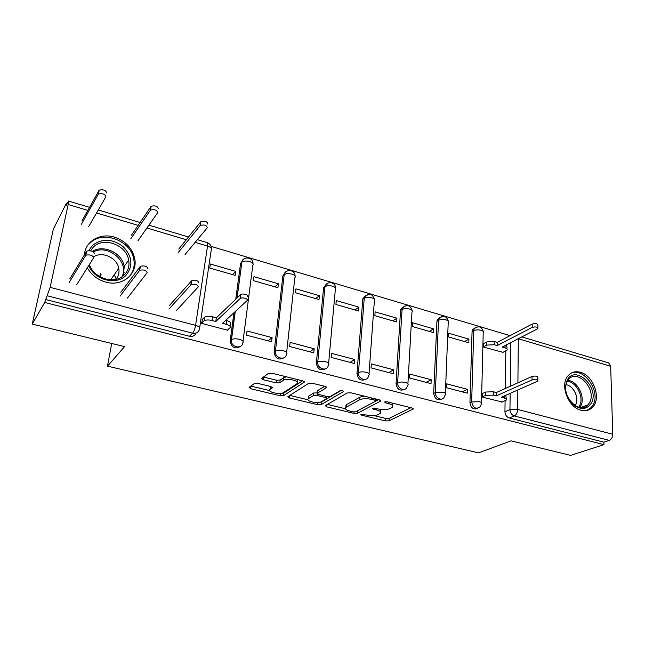 <?xml version="1.0" encoding="UTF-8"?>
<svg xmlns="http://www.w3.org/2000/svg" width="645" height="645" viewBox="0 0 645 645"><rect width="100%" height="100%" fill="white"/><g stroke="black" fill="none" stroke-linecap="round" stroke-linejoin="round"><path stroke-width="0.97" d="M360.869 414.356L361.611 415.187L385.549 420.903L389.04 420.814L413.147 409.083L412.01 407.979L387.266 401.835L384.557 401.996L385.396 402.811L388.621 403.609C392.41 404.681 393.676 405.89 392.418 407.237L389.806 408.648C386.807 409.833 382.953 409.938 378.228 408.978L372.52 408.269L373.245 409.132L376.43 409.906C380.171 410.946 381.445 412.115 380.244 413.405L377.76 414.743C374.874 415.88 371.109 415.977 366.465 415.041L360.869 414.356M581.016 410.252C585.708 411.397 589.586 410.357 592.658 407.132C601.575 398.312 593.392 375.39 580.363 372.278C575.251 370.931 571.091 372.165 567.874 375.987C559.747 385.154 568.229 407.479 581.016 410.252M87.317 267.796C91.405 274.931 97.5 279.688 105.627 282.067C122.356 287.033 138.095 273.803 134.692 258.5C132.185 248.003 125.396 240.867 114.334 237.102C100.33 232.676 85.301 241.182 84.439 254.606M257.968 383.428L254.348 383.565L249.083 387.355L250.599 388.693L280.051 395.724L283.606 395.603L304.19 382.235L302.771 380.864L272.182 373.278L268.425 373.431L261.677 378.293L263.184 379.703L276.181 382.872L279.857 382.735L283.284 380.397C286.799 377.688 301.005 381.074 297.087 383.662L283.518 392.571C280.14 395.087 266.385 391.878 270.07 389.411L272.311 387.879L270.844 386.54L257.968 383.428M603.954 444.631L570.631 455.386L511.017 440.841L478.606 452.879L107.481 366.158L124.59 346.607L32.25 324.088L44.699 302.457L603.954 444.631L603.889 442.172L609.34 440.39L514.315 415.944C511.638 414.937 510.187 412.84 509.953 409.656L510.163 393.394M325.354 405.584L326.555 406.818L354 413.372L357.515 413.276L380.615 401.061L379.405 399.884L350.985 392.829L347.268 392.958L325.354 405.584M317.679 404.705L289.25 397.917L287.847 396.667L308.576 383.38L312.317 383.235L325.032 386.387L326.386 387.701L317.372 393.216L318.727 394.482L326.894 396.473L330.538 396.353L339.923 390.822C342.068 390.435 343.245 390.701 343.446 391.62L321.21 404.592L317.679 404.705L317.88 402.488M32.25 324.088L53.35 229.12L66.419 203.207L67.112 203.409M510.074 335.642L211.012 246.366M44.699 302.457L50.117 287.356L68.168 204.521L68.523 201.047L65.814 205.973L66.419 203.207M603.889 442.172L509.268 417.984C506.607 416.993 505.164 414.912 504.938 411.744L505.1 400.771M505.277 388.508L505.833 350.912M608.662 362.925L610.678 366.287L612.75 434.279C612.621 437.35 611.484 439.39 609.34 440.39M483.911 343.471L483.508 343.35L483.419 347.018L503.003 352.339M482.75 393.377L482.291 393.257L482.194 397.086L502.213 402.012M467.375 389.314L446.663 383.831L446.509 387.718L467.254 393.168L467.375 389.314L462.118 391.813M468.923 339.117L448.678 333.231L448.525 336.948L468.81 342.801L468.923 339.117L464.489 341.56M431.199 379.736L409.712 374.052L409.494 377.986L431.013 383.646L431.199 379.736L426.135 382.364M433.561 328.845L412.574 322.742L412.365 326.515L433.384 332.578L433.561 328.845L429.296 331.401M393.66 369.803L371.359 363.893L371.069 367.892L393.41 373.761L393.66 369.803L388.822 372.56M396.901 318.195L375.132 311.866L374.85 315.687L396.659 321.984L396.901 318.195L392.813 320.871M354.694 359.483L331.522 353.347L331.159 357.411L354.371 363.506L354.694 359.483L350.09 362.385M358.87 307.141L336.271 300.578L335.924 304.456L358.564 310.987L358.87 307.141L354.976 309.955M314.196 348.768L290.113 342.39L289.661 346.51L313.801 352.847L314.196 348.768L309.866 351.815M319.388 295.676L295.918 288.855L295.491 292.79L319.009 299.57L319.388 295.676L315.711 298.619M272.093 337.617L247.035 330.99L246.503 335.166L271.618 341.761L272.093 337.617L268.054 340.826M278.374 283.76L253.977 276.673L253.469 280.656L277.914 287.71L278.374 283.76L274.931 286.856M202.53 319.211L201.562 323.363L227.709 330.232L227.774 329.764M235.731 271.376L210.359 264.007L209.762 268.046L235.191 275.383L235.731 271.376L232.547 274.625M240.432 346.413C235.336 349.405 231.894 347.776 230.096 341.519L233.917 312.769M235.731 299.312L240.569 263.402L241.77 262.168C242.093 260.257 243.173 259.016 244.995 258.452M283.8 357.87C278.575 360.474 275.342 358.588 274.101 352.202L282.873 275.875L284.171 274.697C284.477 272.73 285.55 271.481 287.396 270.964M325.515 368.827C320.533 371.117 317.477 369.19 316.348 363.046L323.58 287.872L328.168 283.01M365.675 379.333C360.95 381.372 358.048 379.437 356.959 373.536L362.772 299.425L367.392 294.612M404.351 389.411C399.868 391.249 397.102 389.322 396.046 383.63L400.529 310.559L405.165 305.803M441.632 399.094C437.375 400.779 434.722 398.86 433.69 393.345L436.939 321.291L438.544 320.315L438.906 318.67L441.567 316.59M477.59 408.406C473.527 409.962 470.987 408.067 469.955 402.714L472.059 331.643L473.728 330.708L474.204 328.765L476.671 327.007M107.481 366.158L111.706 343.463M243.076 259.951L240.569 263.402M285.533 272.319L282.873 275.875M326.354 284.252L323.58 287.872M365.626 295.757L362.917 298.538L362.772 299.425M403.439 306.867L400.787 309.269L400.529 310.559M439.874 317.59L437.302 319.646L436.939 321.291M475.002 327.942L472.543 329.7L472.059 331.643M45.36 299.433L189.461 336.263C192.605 336.835 194.79 335.779 196.016 333.094M380.356 411.712L380.727 409.43M392.579 404.665L392.99 403.262M374.011 415.614L385.71 418.42L389.201 418.331L410.897 407.704M357.282 410.921L378.542 399.674M327.378 404.423L345.397 408.745M353.17 411.865L355.637 411.792L375.793 401.053L374.939 400.222L371.488 399.368C366.594 398.368 362.667 398.489 359.708 399.747L345.825 407.438C344.583 408.785 345.913 409.994 349.824 411.058L353.17 411.865M364.248 396.127L359.91 397.143L359.708 399.747M345.889 406.632L346.034 404.891L359.91 397.143M307.963 399.771L289.807 395.409M324.612 386.291L317.711 390.531L317.566 391.201M340.931 390.588L321.444 402.045L321.21 404.592M308.608 398.562L308.391 398.707C304.932 401.085 317.985 404.004 321.508 401.658L326.547 398.691L325.217 397.465L317.066 395.482L313.446 395.603L308.608 398.562L308.858 395.974L308.495 397.659M308.858 395.974L313.696 392.999L317.405 392.894M319.259 402.351L321.444 402.045M270.182 388.403L270.763 386.524M297.272 381.921L297.813 379.631M286.485 376.825L283.574 377.712L283.284 380.397M263.45 377.011L276.479 380.211L280.156 380.066L283.574 377.712M281.284 393.305L283.881 393.015L302.545 380.808M250.865 386.073L269.618 390.572M483.5 343.688L486.854 341.906L494.368 341.536L497.222 342.374L497.158 345.575L494.304 344.736L486.781 345.099L483.428 346.865M502.584 352.549L506.946 350.195C507.623 349.276 506.978 348.502 505.027 347.865L502.197 347.034L537.906 328.611C537.72 326.95 535.826 326.539 532.206 327.386L497.158 345.575M497.222 342.374L532.222 324.048C535.826 323.193 537.728 323.605 537.906 325.282L537.906 327.733M506.067 345.051L506.994 347.018L506.97 348.905M501.737 402.222L506.236 400.134C506.922 399.32 506.269 398.618 504.269 398.03L501.375 397.256L537.865 381.098C537.672 379.599 535.729 379.22 532.036 379.937L496.231 395.893L493.312 395.119L485.621 395.361L485.701 392.031L493.377 391.781L496.295 392.555L532.044 376.446C535.737 375.721 537.68 376.108 537.865 377.615L537.865 380.308M482.283 393.595L485.701 392.031M505.833 395.296L506.252 398.981M482.202 396.917L485.621 395.361M496.231 395.893L496.295 392.555M591.304 403.149C586.619 409.922 580.395 410.228 572.631 404.068C565.73 396.24 563.94 388.25 567.261 380.107C575.38 364.054 600.132 387.959 591.304 403.149M567.318 381.316C559.409 393.942 579.129 416.065 588.103 404.738L589.554 402.633C597.262 389.572 577.017 367.771 568.293 379.849L567.318 381.316M566.052 384.702C573.615 385.734 579.573 398.239 575.622 404.858L575.122 405.689M586.797 410.494L591.199 407.551L593.069 404.842C601.084 391.305 583.54 366.586 570.72 373.399M88.768 250.631L92.501 245.358C102.168 238.15 112.415 238.594 123.235 246.704C132.338 256.428 133.297 265.933 126.098 275.213C116.608 285.808 94.186 280.196 88.776 265.474M89.445 264.41C93.565 278.745 115.302 284.929 124.429 274.714C128.242 270.666 129.661 265.788 128.678 260.072C126.484 244.971 103.651 236.36 93.364 247.108L90.518 250.792M128.968 276.987C133.33 272.069 134.95 266.232 133.829 259.475C131.266 240.698 102.902 229.773 89.994 243.133M116.205 278.954L114.221 274.77M93.557 256.847C102.265 250.961 117.092 257.815 118.753 268.312C119.519 272.553 118.551 276.237 115.858 279.358M96.548 274.496L99.846 276.358M185.01 254.614L207.239 227.83C206.763 225.274 204.449 224.468 200.297 225.411L178.189 252.622M178.77 249.051L200.877 221.67C205.029 220.719 207.335 221.525 207.803 224.097M133.942 260.177L134.104 259.306M135.063 262.781L134.176 262.539M99.725 276.681L100.773 273.577M101.104 274.625L100.322 277.019M137.877 240.883L157.686 212.648C157.058 210.028 154.663 209.165 150.511 210.044L130.766 238.803M131.435 235.183L151.188 206.239C155.34 205.352 157.727 206.231 158.356 208.859M134.063 268.046L134.466 267.506M42.626 277.39L43.989 271.247M88.728 226.556L105.885 196.781C105.087 194.097 102.595 193.161 98.435 193.976L81.294 224.395M82.068 220.711L99.225 190.114C103.385 189.291 105.861 190.235 106.659 192.936M227.354 330.135L229.918 327.837C230.918 326.547 229.717 325.362 226.331 324.306L222.541 323.298L247.132 300.554C249.067 298.99 242.141 296.894 240.206 298.466L215.793 321.508L211.963 320.492C208.537 319.71 205.932 319.815 204.167 320.799L204.715 317.098C206.481 316.106 209.077 316.002 212.503 316.792L216.325 317.808L240.714 294.58C242.657 292.999 249.567 295.104 247.632 296.676M225.75 320.331L226.838 320.621C230.217 321.686 231.41 322.871 230.41 324.177L230.112 326.378M202.119 319.614L204.489 317.284M201.571 323.29L203.941 320.984M215.793 321.508L216.325 317.808M169.571 305.327L191.702 280.728C195.943 279.898 198.321 280.656 198.845 282.994M175.988 310.954L198.249 286.928C197.717 284.614 195.33 283.856 191.089 284.679L168.958 309.084M120.809 292.314L140.425 266.24C144.665 265.466 147.141 266.288 147.834 268.683M127.436 298.071L147.133 272.69C146.431 270.303 143.956 269.489 139.707 270.247L120.099 296.128M69.894 278.721L86.736 251.066C90.985 250.357 93.549 251.236 94.436 253.703M34.37 314.526L32.96 320.912M76.747 284.63L93.614 257.774C92.727 255.323 90.155 254.453 85.898 255.146L69.08 282.599M361.684 414.171L361.611 415.187M385.468 401.714L385.396 402.811M373.326 408.075L373.245 409.132M50.117 287.356L195.588 325.338L207.529 246.076C210.907 247.269 212.132 248.631 211.205 250.171L199.692 327.62M211.326 248.43C211.205 245.519 209.827 243.576 207.19 242.609L207.529 246.076L195.161 242.383M186.276 239.738L146.915 227.999M138.103 225.371L96.548 212.979M87.809 210.375L68.168 204.521M504.938 411.744L509.953 409.656L517.661 409.446L612.75 434.279M510.251 386.266L510.8 342.624M518.322 338.77L517.903 382.816M517.838 390.007L517.661 409.446C517.427 412.655 516.306 414.824 514.315 415.944L509.268 417.984M610.678 366.287L518.346 338.754M230.152 340.794L231.37 339.738L235.135 311.648M236.941 298.159L241.907 262.039C243.657 260.878 246.205 260.717 249.534 261.548C252.751 262.684 253.84 263.974 252.8 265.426L243.028 341.229M274.109 352.138L275.431 351.146L284.187 274.689C285.961 273.488 288.525 273.295 291.895 274.125C294.95 275.205 295.918 276.431 294.805 277.818L286.638 352.372M316.348 363.046L317.759 362.103L324.967 286.751C326.813 285.598 329.369 285.421 332.643 286.219C335.464 287.202 336.359 288.347 335.327 289.637L328.636 363.208M356.959 373.536L358.459 372.633L364.231 298.353C366.158 297.256 368.706 297.095 371.867 297.861C374.471 298.764 375.293 299.82 374.35 301.03L369.037 373.632M396.046 383.63L397.626 382.767L402.069 309.536C404.06 308.487 406.592 308.334 409.656 309.076C412.05 309.898 412.824 310.874 411.962 312.003L407.922 383.678M433.69 393.345L435.335 392.531L438.544 320.315C440.6 319.315 443.107 319.17 446.074 319.888C448.291 320.638 449.009 321.541 448.219 322.597L445.381 393.361M469.955 402.714L471.672 401.94L473.728 330.708C475.841 329.756 478.34 329.627 481.21 330.321C483.258 331.006 483.927 331.836 483.21 332.812L481.484 402.698M480.057 406.793C475.978 409.648 473.18 408.027 471.672 401.94L479.388 401.706C481.493 402.327 482.186 403.044 481.46 403.875L480.057 406.793M444.212 397.151C442.131 401.617 434.859 397.86 435.335 392.531L443.099 392.273C445.389 392.95 446.13 393.732 445.332 394.627L444.212 397.151M407.019 387.073C405.141 392.152 397.022 388.459 397.626 382.767C399.666 381.896 402.278 381.8 405.439 382.485C407.922 383.219 408.728 384.073 407.85 385.033L407.019 387.073M368.392 376.551C366.82 382.292 357.717 378.736 358.459 372.633C360.434 371.714 363.054 371.609 366.328 372.318C369.021 373.124 369.891 374.044 368.932 375.076L368.392 376.551M328.232 365.562C327.071 371.996 316.856 368.658 317.759 362.103C319.646 361.127 322.29 361.015 325.677 361.748C328.603 362.635 329.547 363.627 328.499 364.731L328.232 365.562M286.428 354.097C285.824 361.2 274.423 358.249 275.423 351.203L275.439 351.13C277.245 350.122 279.898 349.993 283.389 350.751C286.565 351.727 287.589 352.799 286.461 353.976L286.428 354.097M242.834 342.705C242.27 349.606 230.999 347.462 231.313 340.471L231.507 339.625C233.288 338.649 235.909 338.544 239.368 339.31C242.722 340.334 243.875 341.463 242.834 342.705M189.461 336.263L192.637 333.175L47.432 295.821M199.499 328.942C198.62 332.344 196.33 333.763 192.637 333.175C193.943 331.603 194.927 328.99 195.588 325.338C199.112 326.418 200.41 327.62 199.499 328.942M197.41 239.674L207.118 242.584M376.519 408.559L376.43 409.906M388.709 402.198L388.621 403.609M412.969 408.35L412.921 409.22M389.201 418.331L389.04 420.814M385.71 418.42L385.549 420.903M380.502 400.335L380.445 401.174M357.709 410.76L357.515 413.276M354.113 411.994L354 413.372M326.733 404.794L326.555 406.818M375.035 398.803L374.939 400.222M371.584 397.949L371.488 399.368M346.454 404.608L346.252 407.156M289.492 395.611L289.25 397.917M326.37 386.984L326.297 387.766M317.711 390.531L317.461 393.16M343.414 391.112L343.366 391.676M325.346 396.094L325.217 397.465M317.316 392.878L317.267 393.313M317.235 393.708L317.066 395.482M313.696 392.999L313.446 395.603M272.359 387.242L272.287 387.895M270.449 386.734L270.15 389.354M280.156 380.066L279.857 382.735M276.479 380.211L276.181 382.872M263.507 377.027L263.184 379.703M304.206 381.526L304.134 382.275M283.881 393.015L283.606 395.603M280.309 393.418L280.051 395.724M250.921 386.081L250.599 388.693M494.368 341.536L494.304 344.736M486.854 341.906L486.781 345.099M505.059 345.567L505.027 347.865M532.222 324.048L532.206 327.386M504.269 398.03L504.301 395.974M493.312 395.119L493.377 391.781M532.036 379.937L532.044 376.446M567.963 380.292C577.726 381.163 585.773 397.409 580.669 406.036L579.726 407.503M578.686 407.269L579.476 406.011C584.37 397.747 576.775 382.187 567.398 381.163M92.388 251.348C103.619 244.141 122.219 253.05 124.227 266.329L123.388 275.673M122.058 276.689C129.734 262.297 108.352 243.6 93.469 251.905M200.651 221.888L200.063 225.629M150.882 206.553L150.196 210.359M98.838 190.525L98.048 194.379M226.331 324.306L226.838 320.621M211.963 320.492L212.503 316.792M240.061 298.579L240.577 294.692M190.856 284.872L191.468 280.922M139.393 270.529L140.118 266.522M85.511 255.517L86.349 251.437M133.862 259.645L134.692 258.5M472.543 329.7L474.204 328.765C478.558 325.515 481.581 326.426 483.29 331.498M437.302 319.646L438.906 318.67C443.333 314.986 446.477 315.824 448.331 321.186M400.787 309.269L402.327 308.245C406.81 304.077 410.067 304.827 412.099 310.495M362.917 298.538L364.385 297.466C368.908 292.766 372.294 293.419 374.527 299.425M323.637 287.436L325.024 286.315C326.926 280.607 335.706 281.994 335.537 287.944M274.101 352.202L275.439 351.13L284.187 274.689C285.775 268.473 295.313 269.683 295.055 276.028M230.096 341.519L231.507 339.625L235.28 311.519M237.086 298.022L241.907 262.039C243.665 255.759 253.332 257.218 252.993 263.66M188.477 236.997L148.922 225.145M140.062 222.485L98.282 209.972M89.502 207.335L68.523 201.047M608.832 362.974L521.91 336.924M413.179 408.519L413.147 409.083M380.655 400.472L380.615 401.061M375.93 399.021L375.817 400.634M346.034 404.891L345.825 407.438M326.443 387.056L326.386 387.701M317.622 390.596L317.372 393.216M343.479 391.184L343.446 391.62M308.649 396.127L308.391 398.707M326.749 396.433L326.596 398.102M272.383 387.266L272.311 387.879M270.368 386.79L270.07 389.411M304.255 381.574L304.19 382.235M580.548 407.616L588.103 404.738M124.251 272.722L122.808 274.73M123.155 275.867L124.227 266.329L128.678 260.072M118.753 268.312L110.658 279.849M200.877 221.67L200.297 225.411M151.188 206.239L150.511 210.044M99.225 190.114L98.435 193.976M204.167 320.799L204.715 317.098M240.206 298.466L240.714 294.58M191.089 284.679L191.702 280.728M139.707 270.247L140.425 266.24M85.898 255.146L86.736 251.066"/></g></svg>
